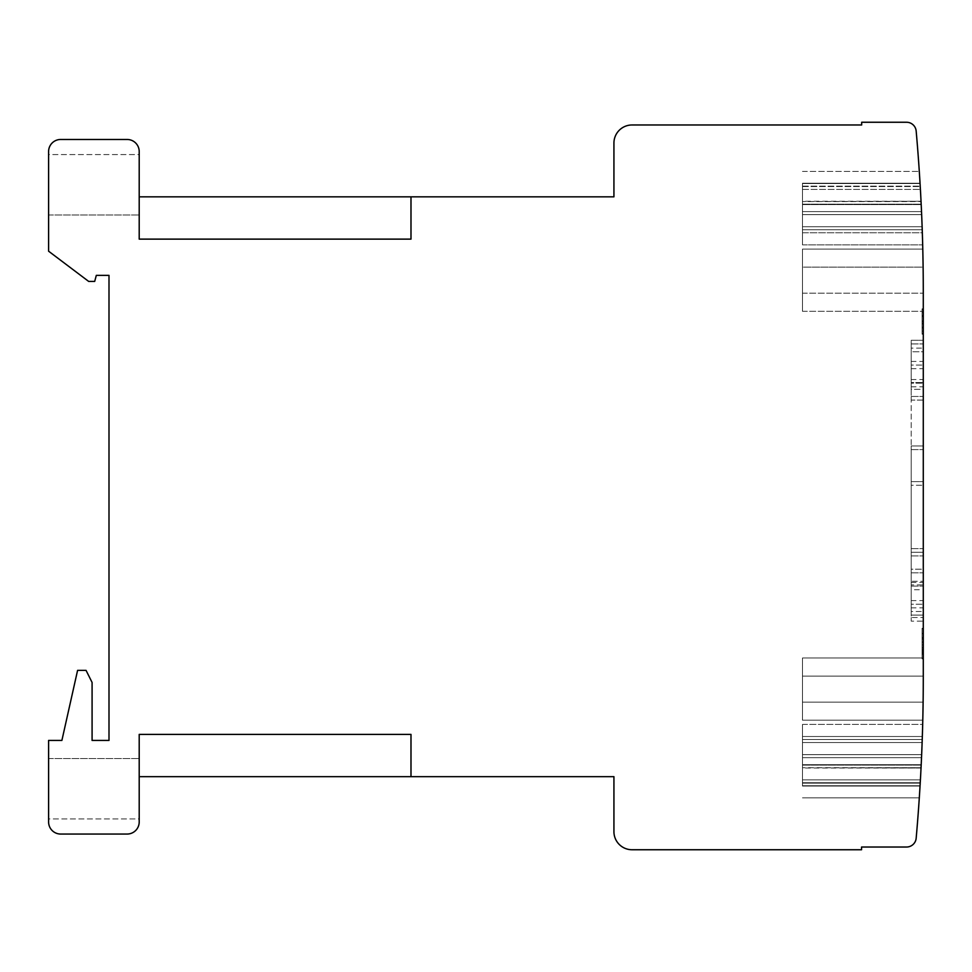 <?xml version="1.0" encoding="UTF-8"?>
<svg xmlns="http://www.w3.org/2000/svg" width="972" height="972" viewBox="0 0 972 972"><rect width="100%" height="100%" fill="white"/><g stroke="black" fill="none" stroke-linecap="round" stroke-linejoin="round"><path stroke-width="0.73" stroke-dasharray="4.86 3.65" d="M923.279 344.817L923.279 426.052M410.986 196.842L410.986 239.124L410.986 196.842L613.927 196.842L613.927 143.091A18.116 18.116 -90.1 0 1 632.043 124.975L861.678 124.975L861.678 122.253L906.548 122.253A9.659 9.659 -90.1 0 1 916.171 131.062A1811.942 1811.942 -90.1 0 1 923.279 291.369A1811.942 1811.942 0 0 0 922.78 249.087A1811.942 1811.942 0 0 1 923.279 291.369A1811.942 1811.942 0 0 0 922.78 249.087L802.483 249.087L922.78 249.087A1811.942 1811.942 0 0 1 923.279 291.369A1811.942 1811.942 0 0 0 922.78 249.087L802.483 249.087L922.78 249.087A1811.942 1811.942 0 0 1 923.279 291.369A1811.942 1811.942 0 0 0 922.78 249.087L802.483 249.087L922.78 249.087A1811.942 1811.942 0 0 1 923.279 291.369A1811.942 1811.942 0 0 0 922.78 249.087L802.483 249.087L922.78 249.087A1811.942 1811.942 0 0 1 923.279 291.369A1811.942 1811.942 0 0 0 922.78 249.087L802.483 249.087L922.78 249.087A1811.942 1811.942 0 0 1 923.279 291.369A1811.942 1811.942 0 0 0 922.78 249.087A1811.942 1811.942 0 0 1 923.279 291.369A1811.942 1811.942 0 0 0 923.121 267.142L802.483 267.142L923.121 267.142A1811.942 1811.942 0 0 1 923.279 291.369A1811.942 1811.942 0 0 0 923.121 267.142L802.483 267.142L802.483 311.295L802.483 267.142L802.483 311.295L802.483 267.142L923.121 267.142A1811.942 1811.942 0 0 1 923.279 291.369A1811.942 1811.942 0 0 0 922.78 249.087L802.483 249.087L802.483 293.18L802.483 249.087L802.483 293.18L802.483 249.087L802.483 293.18L802.483 249.087L802.483 293.18L802.483 249.087L802.483 293.18L802.483 249.087L802.483 293.18L802.483 249.087L802.483 293.18L802.483 249.087L802.483 293.18L802.483 249.087L922.78 249.087A1811.942 1811.942 0 0 1 923.279 291.369L923.279 311.295L923.279 291.369L923.279 311.295L922.076 311.307L923.279 311.307L923.279 321.525L922.076 321.525L923.279 321.525L923.279 331.744L922.076 331.744L922.076 308.829L922.076 331.744L922.076 321.525L922.076 331.744L923.279 331.744L923.279 311.307L923.279 334.222L923.279 291.369L923.279 677.909A1811.942 1811.942 0 0 1 922.78 720.191A1811.942 1811.942 0 0 0 923.279 677.909A1811.942 1811.942 0 0 1 923.121 702.124A1811.942 1811.942 0 0 0 923.279 677.909A1811.942 1811.942 0 0 1 923.121 702.124A1811.942 1811.942 0 0 0 923.279 677.909A1811.942 1811.942 0 0 1 922.78 720.191A1811.942 1811.942 0 0 0 923.279 677.909A1811.942 1811.942 0 0 1 922.78 720.191A1811.942 1811.942 0 0 0 923.279 677.909A1811.942 1811.942 0 0 1 922.78 720.191A1811.942 1811.942 0 0 0 923.279 677.909A1811.942 1811.942 0 0 1 922.78 720.191A1811.942 1811.942 0 0 0 923.279 677.909A1811.942 1811.942 0 0 1 922.78 720.191A1811.942 1811.942 0 0 0 923.279 677.909A1811.942 1811.942 0 0 1 922.78 720.191A1811.942 1811.942 0 0 0 923.279 677.909A1811.942 1811.942 0 0 1 922.78 720.191A1811.942 1811.942 0 0 0 923.279 677.909L923.279 657.983L923.279 677.909A1811.942 1811.942 -90.1 0 1 916.171 838.216A9.659 9.659 -90.1 0 1 906.548 847.025L861.557 847.025L861.557 849.747L632.043 849.747A18.116 18.116 -90.1 0 1 613.927 831.631L613.927 776.664L410.986 776.664L410.986 734.395L139.203 734.395L410.986 734.395L410.986 776.664L410.986 734.395L139.203 734.395L139.203 821.972A12.077 12.077 -90.1 0 1 127.113 834.049L60.677 834.049A12.077 12.077 -90.1 0 1 48.6 821.972L48.6 740.433L61.892 740.433L77.59 670.364L86.046 670.364L92.085 682.453L92.085 740.433L108.998 740.433L108.998 275.368L96.313 275.368L94.697 281.406L88.659 281.406L48.6 251.201L48.6 151.547A12.077 12.077 -90.1 0 1 60.677 139.47L127.113 139.47A12.077 12.077 -90.1 0 1 139.203 151.547L139.203 239.124L410.986 239.124L139.203 239.124L139.203 196.842L410.986 196.842L410.986 239.124L139.203 239.124L139.203 196.842M922.076 308.829L923.279 308.829L922.076 308.829M922.076 321.513L923.279 321.513L922.076 321.513M922.076 334.222L923.279 334.222L922.076 334.222M922.076 315.45L923.279 315.45M922.076 333.275L922.076 309.448L922.076 331.136L922.076 309.448L922.076 331.136L923.279 331.136L923.279 309.448L923.279 333.603L923.279 309.448L923.279 333.603L923.279 309.448L923.279 331.136L923.279 323.044L923.279 331.136L922.076 331.136L923.279 331.136L922.076 331.136L923.279 331.136L922.076 331.136L922.076 333.603L923.279 333.275M923.279 628.301L923.279 659.271L923.279 628.301L923.279 659.271L923.279 628.301L922.076 628.301L922.076 638.762L923.279 638.762L922.076 639.139L923.279 639.139L922.076 639.139L922.076 633.331L923.279 633.331L922.076 633.331L922.076 637.498L923.279 637.498L922.076 637.498L922.076 640.633L923.279 640.633L922.076 640.633L922.076 644.91L923.279 644.91L922.076 644.91L922.076 650.936L923.279 650.936L922.076 650.936L922.076 659.271L923.279 659.271L922.076 659.271L922.076 650.377L923.279 650.377L922.076 649.989L923.279 649.989L922.076 649.989L922.076 654.241L923.279 654.241L922.076 654.241L922.076 653.172L923.279 653.172L922.076 653.172L922.076 651.337L923.279 651.337L922.076 651.337L922.076 649.539L923.279 649.539L922.076 649.539L922.076 637.559L923.279 637.559L922.076 637.559L922.076 628.301L923.279 628.301M922.076 639.041L922.076 658.894L922.076 628.69L923.279 628.69L923.279 658.894L923.279 628.69L923.279 658.894L923.279 628.69L923.279 658.894L923.279 628.69L923.279 658.894L923.279 628.69L923.279 658.894L923.279 628.69L923.279 648.227L923.279 628.69L922.076 628.69L923.279 628.69L922.076 628.69L922.076 658.894L923.279 658.894L922.076 658.894L922.076 639.041L923.279 639.041M923.279 589.737L923.279 617.512L923.279 589.737L911.201 589.737L911.201 569.191L923.279 569.191L923.279 572.824L923.279 569.191L911.201 569.191L911.201 617.512L911.201 604.232L923.279 604.232L911.201 604.232L911.201 589.737M923.279 621.144L923.279 617.512L923.279 621.144L911.201 621.144L923.279 621.144M923.279 351.767L923.279 396.455L923.279 351.767L911.201 351.767L911.201 348.134L923.279 348.134L911.201 348.134L911.201 396.455L911.201 383.175L923.279 383.175L911.201 383.175L911.201 365.047L923.279 365.047L911.201 365.047L911.201 351.767L923.279 351.767M923.279 400.087L923.279 396.455L923.279 400.087L911.201 400.087L911.201 396.455L911.201 400.087L923.279 400.087M923.279 481.626L923.279 389.335L923.279 485.247L923.279 481.626L911.201 481.626L911.201 485.247L923.279 485.247L911.201 485.247L911.201 389.335L923.279 389.335L923.279 382.567L923.279 389.335L911.201 389.335L911.201 340.285L923.279 340.285L923.279 382.567L923.279 340.285L911.201 340.285L911.201 382.567L923.279 382.567L911.201 382.567L911.201 481.626L923.279 481.626M923.279 611.473L923.279 445.99L923.279 615.094L923.279 611.473L911.201 611.473L911.201 615.094L923.279 615.094L911.201 615.094L923.279 615.094L911.201 615.094L911.201 552.29L923.279 552.29L911.201 552.29L911.201 615.094L911.201 445.99L923.279 445.99L923.279 449.611L923.279 445.99L911.201 445.99L911.201 581.28L911.201 445.99L923.279 445.99L911.201 445.99L923.279 445.99L911.201 445.99L911.201 611.473L923.279 611.473M923.279 584.901L923.279 581.28L923.279 584.901L911.201 584.901L923.279 584.901M922.076 316.629L923.279 316.629M802.483 657.983L923.279 657.983L802.483 657.983L923.279 657.983L802.483 657.983L802.483 702.124L802.483 657.983L802.483 702.124L923.121 702.124L802.483 702.124L802.483 657.983M802.483 311.295L923.279 311.295L802.483 311.295M802.483 293.18L923.279 293.18L802.483 293.18M921.881 749.011L921.529 757.662A1811.942 1811.942 0 0 1 920.241 782.727L920.217 783.153A1811.942 1811.942 0 0 0 921.529 757.662A1811.942 1811.942 0 0 1 920.241 782.727A1811.942 1811.942 0 0 0 921.529 757.662L921.65 754.649L921.529 757.662A1811.942 1811.942 0 0 1 920.217 783.153L919.597 793.334L920.217 783.153A1811.942 1811.942 0 0 0 921.529 757.662A1811.942 1811.942 0 0 1 920.241 782.727A1811.942 1811.942 0 0 0 921.529 757.662L922.124 742.535L921.529 757.662A1811.942 1811.942 0 0 1 920.217 783.153L920.047 786.056L920.217 783.153A1811.942 1811.942 0 0 0 921.529 757.662A1811.942 1811.942 0 0 1 920.241 782.727A1811.942 1811.942 0 0 0 921.529 757.662L922.124 742.535L921.529 757.662A1811.942 1811.942 0 0 1 920.217 783.153L919.597 793.334M919.305 797.866L802.483 797.866L919.305 797.866L802.483 797.866L919.305 797.866L802.483 797.866L919.305 797.866L802.483 797.866L919.305 797.866L919.5 794.792L919.318 797.648M922.003 745.791L921.529 757.662L922.124 742.535L802.483 742.535L802.483 782.727L920.241 782.727A1811.942 1811.942 0 0 0 921.529 757.662L922.003 745.791L921.65 754.649L922.003 745.791L921.65 754.649L922.003 745.791L921.65 754.649L802.483 754.649L802.483 742.535L922.124 742.535L802.483 742.535L922.124 742.535L802.483 742.535L802.483 754.649L802.483 742.535L922.124 742.535L802.483 742.535L802.483 754.649L802.483 742.535L922.124 742.535M919.5 794.889L919.354 797.174M921.65 754.649L802.483 754.649L921.65 754.649L802.483 754.649L921.65 754.649L802.483 754.649L921.65 754.649L802.483 754.649L921.65 754.649L802.483 754.649L921.65 754.649L802.483 754.649L921.65 754.649L802.483 754.649L921.65 754.649L802.483 754.649L802.483 742.535L802.483 783.153L802.483 754.649L802.483 782.727L920.241 782.727L802.483 782.727L802.483 757.662L802.483 783.153L802.483 754.649L802.483 786.056L802.483 783.153L920.217 783.153A1811.942 1811.942 0 0 0 921.529 757.662A1811.942 1811.942 0 0 1 920.217 783.153L920.047 786.056L920.217 783.153L802.483 783.153L920.217 783.153L802.483 783.153L802.483 786.056L920.071 785.741L802.483 786.056L802.483 742.535L802.483 782.727L920.241 782.727L920.071 785.741L802.483 785.741L920.071 785.741L802.483 785.741L802.483 782.727L920.241 782.727L802.483 782.727L802.483 785.741L920.071 785.741L802.483 785.741L802.483 757.662L802.483 783.153L802.483 757.662L802.483 783.153L920.217 783.153L802.483 783.153L920.217 783.153L802.483 783.153L802.483 786.056L920.047 786.056L802.483 786.056L802.483 783.153L802.483 786.056L802.483 783.153L802.483 786.056L920.047 786.056L802.483 786.056L802.483 782.727L920.241 782.727L802.483 782.727L802.483 785.741L920.071 785.741L802.483 786.056L920.071 785.741M920.654 775.352L921.201 764.685A1811.942 1811.942 0 0 0 922.234 739.534L922.331 736.521L922.234 739.534A1811.942 1811.942 0 0 1 921.177 765.11L920.581 776.689M920.472 778.827L920.411 779.848L802.483 779.848L920.411 779.848M922.598 727.663L922.331 736.521L922.683 724.419L802.483 724.419L802.483 739.534L802.483 724.419L922.683 724.419M921.201 764.685L921.055 767.71L802.483 767.71L921.043 768.026L921.177 765.11A1811.942 1811.942 -0 0 0 922.234 739.534A1811.942 1811.942 0 0 1 921.201 764.685L802.483 764.685L921.201 764.685M922.331 736.521L802.483 736.521L922.331 736.521L802.483 736.521L802.483 768.026L802.483 724.419L802.483 736.521L922.331 736.521L922.234 739.534L922.501 730.883M922.076 320.602L922.076 309.448L923.279 309.448L922.076 309.448L923.279 309.448L922.076 309.448L923.279 309.448L922.076 309.448L923.279 309.448L922.076 309.448L922.076 320.602L923.279 320.602M922.076 324.004L923.279 324.004M922.076 638.288L922.076 658.894L922.076 628.69L922.076 658.894L922.076 628.69L922.076 658.894L922.076 628.69L922.076 658.894L922.076 638.288L923.279 638.288M922.076 658.894L923.279 658.894L922.076 658.894L923.279 658.894L922.076 658.894L923.279 658.894L922.076 658.894L923.279 658.894L922.076 658.894L923.279 658.894L922.076 658.894L923.279 658.894L922.076 658.894L922.076 628.69L923.279 628.69L922.076 628.69L923.279 628.69L922.076 628.69L923.279 628.69L922.076 628.69L923.279 628.69L922.076 628.69L923.279 628.69L922.076 628.69L923.279 628.69L922.076 628.69L922.076 658.894M802.483 720.191L922.78 720.191L802.483 720.191L922.78 720.191L802.483 720.191L802.483 676.099L802.483 720.191L922.78 720.191L802.483 720.191L802.483 676.099L923.279 676.099L802.483 676.099L802.483 720.191L802.483 676.099L802.483 720.191L922.78 720.191L802.483 720.191L802.483 676.099L923.279 676.099L802.483 676.099L923.279 676.099L802.483 676.099L802.483 720.191L802.483 676.099L923.279 676.099L802.483 676.099L923.279 676.099L802.483 676.099L923.279 676.099L802.483 676.099L802.483 720.191L922.78 720.191L802.483 720.191L922.78 720.191L802.483 720.191L922.78 720.191L802.483 720.191L802.483 676.099L923.279 676.099L802.483 676.099L802.483 720.191L802.483 676.099L802.483 720.191L922.78 720.191L802.483 720.191L802.483 676.099L802.483 720.191M922.076 327.151L923.279 327.151L922.076 327.151L922.076 333.603L923.279 333.603L922.076 333.603L922.076 327.151M922.076 642.237L923.279 642.237L922.076 642.237M922.076 633.72L923.279 633.72L922.076 633.72M922.076 327.965L923.279 327.965M922.076 328.038L923.279 328.038L922.076 328.038M922.076 327.953L923.279 327.953M922.076 322.983L923.279 322.983M922.076 652.467L923.279 652.467L922.076 652.467M922.076 653.852L923.279 653.852L922.076 653.852M922.076 647.279L923.279 647.279L922.076 647.279M922.076 316.422L923.279 316.422M922.076 320.918L923.279 320.918M922.076 654.241L922.076 628.301L922.076 654.241M911.201 586.104L923.279 586.104L911.201 586.104M922.076 315.949L923.279 315.949L922.076 315.949M911.201 552.29L923.279 552.29M922.076 312.62L923.279 312.62M922.076 648.227L923.279 648.227M920.071 183.538L920.241 186.551A1811.942 1811.942 0 0 1 921.529 211.617A1811.942 1811.942 0 0 0 920.217 186.126L920.047 183.222L920.217 186.126A1811.942 1811.942 180 0 1 921.529 211.617L921.65 214.63L921.529 211.617A1811.942 1811.942 0 0 0 920.241 186.551L920.047 183.222L920.241 186.551A1811.942 1811.942 0 0 1 921.529 211.617L921.65 214.63L921.529 211.617A1811.942 1811.942 0 0 0 920.217 186.126L920.047 183.222L920.217 186.126A1811.942 1811.942 180 0 1 921.529 211.617L921.65 214.63C922.282 230.546 922.282 230.546 921.65 214.63L921.529 211.617A1811.942 1811.942 0 0 0 920.241 186.551L920.047 183.222L920.241 186.551A1811.942 1811.942 0 0 1 921.529 211.617L921.65 214.63C922.282 230.546 922.282 230.546 921.65 214.63L921.529 211.617A1811.942 1811.942 0 0 0 920.217 186.126L920.047 183.222L920.217 186.126A1811.942 1811.942 180 0 1 921.529 211.617L921.65 214.63C922.282 230.546 922.282 230.546 921.65 214.63L921.529 211.617A1811.942 1811.942 0 0 0 920.241 186.551L920.047 183.222L920.241 186.551A1811.942 1811.942 0 0 1 921.529 211.617L921.65 214.63C922.282 230.546 922.282 230.546 921.65 214.63L921.529 211.617A1811.942 1811.942 0 0 0 920.217 186.126L920.047 183.222L920.217 186.126A1811.942 1811.942 180 0 1 921.529 211.617L921.65 214.63C922.282 230.546 922.282 230.546 921.65 214.63C922.282 230.546 922.282 230.546 921.65 214.63L921.529 211.617A1811.942 1811.942 0 0 0 920.241 186.551L920.047 183.222L802.483 183.222L920.071 183.538L802.483 183.538L802.483 186.551L802.483 183.538L920.071 183.538L802.483 183.222L920.047 183.222L802.483 183.222L802.483 214.63L802.483 183.222L802.483 186.551L802.483 183.538L920.071 183.538L802.483 183.538L802.483 226.743L802.483 183.222L920.071 183.538L802.483 183.222L920.047 183.222L802.483 183.222L802.483 226.743L802.483 183.222L802.483 186.126L802.483 183.222L920.047 183.222L802.483 183.222L802.483 186.126L802.483 183.222L920.047 183.222M921.845 219.393L921.65 214.63C922.282 230.546 922.282 230.546 921.65 214.63L921.529 211.617L921.65 214.63C922.282 230.546 922.282 230.546 921.65 214.63C922.282 230.546 922.282 230.546 921.65 214.63L802.483 214.63L802.483 186.126L802.483 214.63L921.65 214.63M921.043 201.253L802.483 201.253L802.483 232.758L802.483 201.569L921.055 201.569L921.201 204.582A1811.942 1811.942 0 0 1 922.234 229.744A1811.942 1811.942 0 0 0 921.177 204.169L921.043 201.253L921.177 204.169A1811.942 1811.942 0 0 1 922.234 229.744L922.331 232.758L922.234 229.744A1811.942 1811.942 0 0 0 921.201 204.582L921.055 201.569L802.483 201.569L921.043 201.253L920.569 192.237M922.477 237.508L922.331 232.758C922.805 248.674 922.805 248.674 922.331 232.758L802.483 232.758L802.483 229.744L802.483 244.859L802.483 232.758L802.483 244.859L802.483 232.758L922.331 232.758M802.483 249.087L922.78 249.087L802.483 249.087M911.201 617.512L911.201 621.144L911.201 617.512L923.279 617.512L911.201 617.512M802.483 702.124L923.121 702.124L802.483 702.124M802.483 676.099L923.279 676.099L802.483 676.099M911.201 581.28L911.201 584.901L911.201 581.28L923.279 581.28L911.201 581.28M922.076 309.448L922.076 333.603L922.076 309.448M802.483 765.11L921.177 765.11L802.483 765.11M921.055 767.71L802.483 768.026L802.483 739.534L802.483 768.026L921.043 768.026M922.076 323.081L923.279 323.044M48.6 818.946L48.6 758.549L48.6 818.946L48.6 758.549L48.6 818.946L139.203 818.946L139.203 758.549L139.203 818.946L139.203 758.549L139.203 818.946L48.6 818.946M139.203 776.664L139.203 734.395L139.203 776.664L410.986 776.664M139.203 154.572L139.203 214.97L139.203 154.572L139.203 214.97L139.203 154.572L48.6 154.572L48.6 214.97L48.6 154.572L48.6 214.97L48.6 154.572L139.203 154.572M922.076 331.136L923.279 331.136M48.6 758.549L139.203 758.549L48.6 758.549M48.6 214.97L139.203 214.97L48.6 214.97M922.076 321.525L923.279 321.525M911.201 555.911L923.279 555.911L911.201 555.911M911.201 343.918L923.279 343.918L911.201 343.918M911.201 386.795L923.279 386.795M911.201 607.852L923.279 607.852M911.201 445.99L923.279 445.99L911.201 445.99M911.201 615.094L923.279 615.094L911.201 615.094M911.201 396.455L923.279 396.455L911.201 396.455M911.201 368.68L923.279 368.68M911.201 379.542L923.279 379.542M911.201 600.599L923.279 600.599M911.201 449.611L923.279 449.611L911.201 449.611M911.201 548.658L923.279 548.658L911.201 548.658M922.076 641.945L923.279 641.945L922.076 641.945M911.201 572.824L923.279 572.824L911.201 572.824M911.201 582.483L923.279 582.483M911.201 361.426L923.279 361.426M802.483 757.662L921.529 757.662L802.483 757.662M802.483 739.534L922.234 739.534L802.483 739.534M802.483 229.744L922.234 229.744L802.483 229.744M802.483 211.617L921.529 211.617L802.483 211.617M802.483 186.551L920.241 186.551L802.483 186.551M802.483 186.126L920.217 186.126L802.483 186.126M802.483 204.582L921.201 204.582L802.483 204.582M802.483 204.169L921.177 204.169L802.483 204.169M802.483 189.431L920.411 189.431L802.483 189.431M802.483 171.412L919.305 171.412L802.483 171.412M802.483 226.743L922.124 226.743L802.483 226.743M802.483 244.859L922.683 244.859L802.483 244.859"/><path stroke-width="1.46" d="M923.279 344.817L923.279 426.052M923.279 676.099L923.279 677.909L923.279 676.099M923.279 291.369L923.279 677.909A1811.942 1811.942 0 0 1 916.171 838.216A9.659 9.659 0 0 1 906.548 847.025L861.557 847.025L861.557 849.747L632.043 849.747A18.116 18.116 0 0 1 613.927 831.631L613.927 776.664L410.986 776.664L410.986 734.395L139.203 734.395L139.203 821.972A12.077 12.077 0 0 1 127.113 834.049L60.677 834.049A12.077 12.077 0 0 1 48.6 821.972L48.6 740.433L61.892 740.433L77.59 670.364L86.046 670.364L92.085 682.453L92.085 740.433L108.998 740.433L108.998 275.368L96.313 275.368L94.697 281.406L88.659 281.406L48.6 251.201L48.6 151.547A12.077 12.077 0 0 1 60.677 139.47L127.113 139.47A12.077 12.077 0 0 1 139.203 151.547L139.203 239.124L410.986 239.124L410.986 196.842L613.927 196.842L613.927 143.091A18.116 18.116 0 0 1 632.043 124.975L861.678 124.975L861.678 122.253L906.548 122.253A9.659 9.659 0 0 1 916.171 131.062A1811.942 1811.942 0 0 1 923.279 291.369M921.65 754.649L921.881 749.011M919.706 791.56L919.5 794.792L919.706 791.56M922.124 742.535L922.003 745.791M919.597 793.334L919.5 794.889M920.581 776.689L920.472 778.827M922.331 736.521L922.598 727.663M922.683 724.419L922.501 730.883M920.411 779.848L920.654 775.352M921.65 214.63C922.282 230.546 922.282 230.546 921.65 214.63C922.282 230.546 922.282 230.546 921.65 214.63C922.282 230.546 922.282 230.546 921.65 214.63C922.282 230.546 922.282 230.546 921.65 214.63C922.282 230.546 922.282 230.546 921.65 214.63C922.282 230.546 922.282 230.546 921.65 214.63M922.124 226.743L921.845 219.393M922.331 232.758C922.805 248.674 922.805 248.674 922.331 232.758C922.805 248.674 922.805 248.674 922.331 232.758M922.683 244.859L922.477 237.508M920.411 189.431L920.569 192.237M410.986 196.842L139.203 196.842M410.986 776.664L139.203 776.664"/></g></svg>
